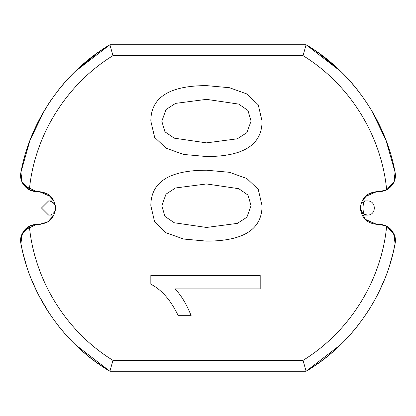 <?xml version="1.0" encoding="UTF-8"?>
<svg xmlns="http://www.w3.org/2000/svg" width="416" height="416" viewBox="0 0 416 416"><rect width="100%" height="100%" fill="white"/><g stroke="black" fill="none" stroke-linecap="round" stroke-linejoin="round"><path stroke-width="0.62" d="M24.523 230.069L36.956 224.323L29.349 226.205L22.064 233.958L20.92 243.714C31.845 302.947 71.178 348.816 109.897 371.249L306.103 371.249C344.822 348.816 384.155 302.947 395.08 243.714L393.936 233.958L386.651 226.205L393.936 233.958L395.08 243.714C396.505 236.865 393.692 231.031 386.651 226.205L379.044 224.323L383.713 225.004M392.605 184.444L392.023 185.255C388.731 189.405 384.405 191.542 379.044 191.677L386.651 189.795L393.936 182.042L395.08 172.286C384.155 113.053 344.822 67.184 306.103 44.751L109.897 44.751C71.178 67.184 31.845 113.053 20.92 172.286L30.025 140.176L44.554 110.224M57.975 90.662L58.443 90.074M75.301 71.38L109.897 44.751L112.965 55.635C66.373 84.297 34.559 135.34 29.349 189.795L22.064 182.042L20.92 172.286C20.233 177.544 21.252 181.865 23.977 185.255C27.3 189.42 31.626 191.558 36.956 191.677L32.287 190.996M30.685 138.471L36.005 126.199M41.023 116.386L48.927 103.262M50.003 101.644L51.984 98.758M57.054 91.858L57.32 91.504M49.057 312.941L38.636 295.126M37.814 293.504L31.621 279.869M58.448 325.936L58.375 325.842C72.805 344.11 89.981 359.247 109.897 371.249L75.306 344.625M57.382 324.574L57.023 324.106M54.252 320.414L53.7 319.654M340.699 344.62L306.103 371.249C326.019 359.247 343.195 344.11 357.625 325.842L357.557 325.926M384.379 279.869L378.186 293.504M377.364 295.126L374.624 300.258M372.055 304.756L367.375 312.281M362.237 319.738L361.265 321.069M358.686 324.485L357.755 325.676M386.651 189.795C393.692 184.969 396.505 179.135 395.08 172.286L393.936 182.042L386.651 189.795C381.441 135.34 349.627 84.297 303.035 55.635L306.103 44.751L340.694 71.375M357.552 90.064L357.625 90.158C343.829 72.415 326.654 57.278 306.103 44.751M366.829 102.892L367.073 103.262M387.842 189.103L392.023 185.255C388.7 189.42 384.374 191.558 379.044 191.677L383.713 190.996M50.149 201.105L48.578 200.928L41.486 208L48.558 215.072L54.018 215.072L47.736 221.983L39.307 224.323L32.287 225.004M29.349 189.795L22.064 182.042L20.92 172.286C19.495 179.135 22.308 184.969 29.349 189.795L36.956 191.677L24.523 185.931M23.228 231.811L23.977 230.745C27.3 226.58 31.626 224.442 36.956 224.323L39.307 224.323C49.15 223.288 54.595 217.844 55.635 208C54.595 198.156 49.15 192.712 39.307 191.677L36.956 191.677L39.307 191.677L47.736 194.017L54.018 200.928L48.558 200.928L50.367 201.162L54.085 203.58L53.518 202.956M29.349 226.205L22.064 233.958L20.92 243.714C19.495 236.865 22.308 231.031 29.349 226.205C34.559 280.66 66.373 331.703 112.965 360.365L303.035 360.365C349.627 331.703 381.441 280.66 386.651 226.205M364.697 219.071L376.693 224.323L365.149 219.544L360.365 208C361.405 217.844 366.85 223.288 376.693 224.323L379.044 224.323C384.405 224.458 388.731 226.595 392.023 230.745L387.842 226.897M366.735 215.041L363.99 214.178L367.442 215.072L361.982 215.072L367.442 215.072C376.563 215.462 376.563 200.538 367.442 200.928L361.982 200.928L368.264 194.017L376.693 191.677C366.85 192.712 361.405 198.156 360.365 208L360.365 207.969M379.044 224.323L376.693 224.323L379.044 224.323C384.374 224.442 388.7 226.58 392.023 230.745L394.992 237.141M379.044 191.677L376.693 191.677L364.853 196.763M371.446 110.224L385.975 140.176L395.08 172.286L393.942 182.031M395.08 243.708L393.988 234.078M20.914 243.682L22.006 234.083M21.008 237.141L24.17 230.495M20.92 172.292L21.975 181.844M23.327 184.34L24.17 185.505M39.307 191.677L51.168 196.778M40.435 224.286L39.307 224.323M306.103 371.249L303.035 360.365M109.897 371.249L112.965 360.365M262.054 205.702L258.253 189.405L246.896 178.558L229.419 172.297L206.518 170.212C169.39 170.212 150.831 182.042 150.831 205.702L154.653 221.946L166.078 232.778L183.607 239.034L206.518 241.119C243.542 241.119 262.054 229.315 262.054 205.702M260.198 275.517L150.831 275.517L150.831 284.201C161.72 289.796 170.851 300.29 178.23 315.682L191.147 315.682C186.742 304.496 181.371 295.563 175.037 288.881L260.198 288.881L260.198 275.517M206.518 85.623C169.39 85.623 150.831 97.453 150.831 121.113L154.653 137.358L166.078 148.19L183.607 154.445L206.518 156.53C243.542 156.53 262.054 144.726 262.054 121.113L258.253 104.816L246.896 93.969L229.419 87.708L206.518 85.623M161.819 205.852L165.989 194.152L175.521 187.975L206.518 183.95L238.768 188.692L247.967 195.078L251.066 205.702L246.875 217.246L237.323 223.387L206.518 227.458L174.283 222.763L164.96 216.424L161.819 205.852L164.96 216.424L174.283 222.763L206.518 227.458M161.819 121.264L165.989 109.564L175.521 103.386L206.518 99.362L238.768 104.104L247.967 110.49L251.066 121.113L246.875 132.657L237.323 138.798L206.518 142.87L174.283 138.174L164.96 131.836L161.819 121.264L164.96 131.836L174.283 138.174L206.518 142.87M206.518 183.95L238.768 188.692L247.967 195.078L251.066 205.702M206.518 99.362L238.768 104.104L247.967 110.49L251.066 121.113M361.982 200.928L366.631 200.975M364.338 201.646L363.938 201.854M362.778 202.68L362.502 202.935M360.833 205.473L360.443 206.955L360.833 205.468M53.404 213.153L54.085 212.415M55.541 206.872L55.052 205.192M51.912 201.77L50.929 201.334M367.442 200.928L366.735 200.959M364.463 201.583L363.964 201.859M360.474 209.222L361.01 210.948M362.346 212.909L363.802 214.068M365.695 214.854L366.028 214.932M23.072 253.578L26.4 265.418M102.991 366.896L94.271 360.776M46.836 309.494L46.103 308.318M45.022 109.444L46.098 107.687M21.507 180.638L20.8 177.726M28.158 189.103L23.977 185.255M23.161 231.92L28.158 226.897M22.745 252.231L20.92 243.714M76.908 69.836L98.264 52.333M107.988 45.916L109.897 44.751C89.346 57.278 72.171 72.415 58.375 90.158M22.35 233.36L20.899 243.62M392.928 253.578L389.6 265.418M313.009 366.896L321.729 360.776M369.164 309.494L369.897 308.318M370.978 109.444L369.902 107.687M394.493 180.638L395.2 177.726M393.255 252.231L395.08 243.714M339.092 69.836L317.736 52.333M395.08 172.286C395.767 177.544 394.748 181.865 392.023 185.255M393.65 233.36L395.101 243.62M303.035 55.635L112.965 55.635M361.416 211.708L360.594 209.784M362.721 202.732L363.516 202.114M364.556 201.542L365.019 201.354M363.782 213.86L363.631 213.528M363.36 212.623L362.986 207.974L363.366 203.351M363.641 202.446L363.813 202.093M363.782 201.807L363.48 201.999M363.033 202.327L362.69 202.618M54.226 202.868L55.011 205.041M55.011 210.959L54.226 213.132M53.456 202.821L54.574 204.417M54.532 211.676L53.362 213.273M49.192 200.954L49.566 201.001M50.846 201.308L52.01 201.822M52.234 214.048L51.168 214.578"/></g></svg>
